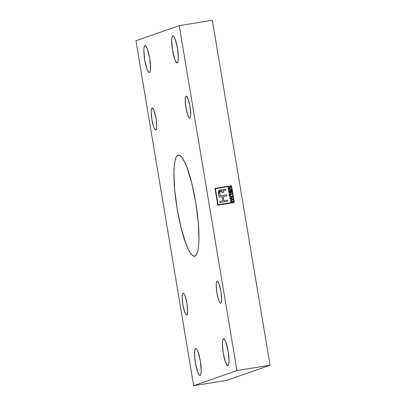 <?xml version="1.0" encoding="UTF-8"?>
<svg xmlns="http://www.w3.org/2000/svg" width="406" height="406" viewBox="0 0 406 406"><rect width="100%" height="100%" fill="white"/><g stroke="black" fill="none" stroke-linecap="round" stroke-linejoin="round"><path stroke-width="0.61" d="M172.768 35.895L172.768 35.895A13.657 2.583 80.9 0 1 172.855 35.875A13.657 2.583 80.9 0 1 177.534 48.72A13.657 2.583 80.9 0 1 177.275 62.818A13.657 2.583 80.9 0 1 177.189 62.839A13.657 2.583 80.9 0 1 172.509 49.994A13.657 2.583 80.9 0 1 172.768 35.895L171.992 37.251L171.677 40.448L172.55 50.222L174.864 59.489L176.158 62.123L177.275 62.818L178.051 61.463L178.361 58.266L177.493 48.492L175.179 39.23L173.885 36.591L172.768 35.895M144.942 45.624L144.942 45.624A13.657 2.583 80.9 0 1 145.028 45.604A13.657 2.583 80.9 0 1 149.707 58.449A13.657 2.583 80.9 0 1 149.449 72.547A13.657 2.583 80.9 0 1 149.362 72.567A13.657 2.583 80.9 0 1 144.683 59.723A13.657 2.583 80.9 0 1 144.942 45.624L144.166 46.979L143.851 50.177L144.719 59.951L147.038 69.213L148.327 71.852L149.449 72.547L150.22 71.192L150.535 67.995L149.667 58.22L147.353 48.953L146.058 46.32L144.942 45.624M195.626 348.505L195.626 348.505A13.657 2.583 80.9 0 1 195.712 348.48A13.657 2.583 80.9 0 1 200.391 361.325A13.657 2.583 80.9 0 1 200.133 375.428A13.657 2.583 80.9 0 1 200.046 375.448A13.657 2.583 80.9 0 1 195.367 362.604A13.657 2.583 80.9 0 1 195.626 348.505L194.85 349.86L194.535 353.058L195.408 362.827L197.722 372.094L199.016 374.733L200.133 375.428L200.909 374.068L201.219 370.871L200.351 361.101L198.037 351.835L196.743 349.196L195.626 348.505M223.452 338.777L223.452 338.777A13.657 2.583 80.9 0 1 223.539 338.756A13.657 2.583 80.9 0 1 228.218 351.601A13.657 2.583 80.9 0 1 227.959 365.699A13.657 2.583 80.9 0 1 227.873 365.72A13.657 2.583 80.9 0 1 223.193 352.875A13.657 2.583 80.9 0 1 223.452 338.777L222.676 340.132L222.366 343.329L223.234 353.103L225.548 362.365L226.842 365.004L227.959 365.699L228.735 364.344L229.05 361.142L228.177 351.373L225.863 342.106L224.569 339.467L223.452 338.777M217.114 281.328L217.114 281.328A11.094 2.096 80.9 0 1 217.18 281.307A11.094 2.096 80.9 0 1 220.981 291.747A11.094 2.096 80.9 0 1 220.773 303.201A11.094 2.096 80.9 0 1 220.702 303.216A11.094 2.096 80.9 0 1 216.9 292.782A11.094 2.096 80.9 0 1 217.114 281.328L216.484 282.429L216.225 285.027L216.931 292.965L218.814 300.491L219.864 302.637L220.773 303.201L221.402 302.1L221.656 299.501L220.95 291.559L219.067 284.033L218.022 281.891L217.114 281.328M178.001 155.183L178.65 155.077L178.001 155.183A51.212 9.678 80.9 0 1 178.32 155.102A51.212 9.678 80.9 0 1 195.87 203.269A51.212 9.678 80.9 0 1 194.895 256.14A51.212 9.678 80.9 0 1 194.581 256.222A51.212 9.678 80.9 0 1 177.031 208.05A51.212 9.678 80.9 0 1 178.001 155.183L176.356 156.782L175.098 160.263L174.275 165.491L173.92 172.261L174.646 189.338L177.173 208.902L181.112 227.974L185.867 243.651L188.323 249.436L190.703 253.537L192.926 255.805L194.895 256.14L196.545 254.537L197.803 251.055L198.625 245.833L198.981 239.063L198.255 221.98L195.728 202.416L191.789 183.35L187.034 167.673L184.578 161.887L182.198 157.782L179.975 155.518L178.001 155.183M183.101 293.213L183.101 293.213A11.094 2.096 80.9 0 1 183.172 293.198A11.094 2.096 80.9 0 1 186.973 303.632A11.094 2.096 80.9 0 1 186.76 315.092A11.094 2.096 80.9 0 1 186.694 315.107A11.094 2.096 80.9 0 1 182.893 304.673A11.094 2.096 80.9 0 1 183.101 293.213L182.472 294.314L182.218 296.913L182.923 304.855L184.806 312.381L185.852 314.528L186.76 315.092L187.394 313.99L187.648 311.387L186.943 303.449L185.06 295.923L184.009 293.777L183.101 293.213M152.128 108.123L152.128 108.123A11.094 2.096 80.9 0 1 152.194 108.103A11.094 2.096 80.9 0 1 156 118.542A11.094 2.096 80.9 0 1 155.787 129.996A11.094 2.096 80.9 0 1 155.721 130.016A11.094 2.096 80.9 0 1 151.92 119.577A11.094 2.096 80.9 0 1 152.128 108.123L151.499 109.224L151.245 111.823L151.951 119.76L153.833 127.291L154.879 129.433L155.787 129.996L156.417 128.895L156.675 126.296L155.97 118.359L154.087 110.828L153.037 108.686L152.128 108.123M186.136 96.232L186.136 96.232A11.094 2.096 80.9 0 1 186.207 96.217A11.094 2.096 80.9 0 1 190.008 106.651A11.094 2.096 80.9 0 1 189.8 118.105A11.094 2.096 80.9 0 1 189.729 118.126A11.094 2.096 80.9 0 1 185.928 107.686A11.094 2.096 80.9 0 1 186.136 96.232L185.506 97.333L185.253 99.932L185.958 107.874L187.841 115.4L188.891 117.542L189.8 118.105L190.429 117.004L190.683 114.406L189.978 106.468L188.095 98.937L187.044 96.795L186.136 96.232M218.083 204.741L215.393 188.668L231.202 186.126L233.892 202.198L218.068 204.746L233.892 202.198L218.083 204.741L215.393 188.668L231.202 186.126L233.892 202.198L218.068 204.746L215.393 188.668L218.068 204.746M231.121 189.511L230.801 189.561L231.075 191.201L230.166 191.348L229.918 189.851L229.603 189.901L229.852 191.399L229.009 191.53L228.745 189.932L228.426 189.983L228.756 191.942L231.45 191.505L231.121 189.511L231.435 191.51L231.121 189.511L230.801 189.561L231.075 191.201L230.166 191.348L229.918 189.851L229.603 189.901L229.852 191.399L229.009 191.53L228.745 189.932L228.426 189.983L228.756 191.942L231.45 191.505L231.121 189.511M230.786 195.047L230.471 195.098L230.679 196.347L229.842 196.484L229.603 195.058L229.288 195.108L229.583 196.89L232.278 196.453L232.222 196.098L230.994 196.296L230.786 195.047L230.978 196.301L230.786 195.047L230.471 195.098L230.679 196.347L229.842 196.484L229.603 195.058L229.288 195.108L229.583 196.89L232.278 196.453L232.222 196.098L230.978 196.301L232.222 196.098L232.262 196.458L232.207 196.103L230.978 196.301L230.786 195.047M231.593 200.077L232.851 199.874L232.79 199.519L230.095 199.95L230.156 200.305L231.278 200.128L231.506 201.513L230.39 201.696L230.446 202.051L233.145 201.615L233.085 201.259L231.826 201.462L231.593 200.077L231.811 201.467L231.593 200.077L232.851 199.874L232.79 199.519L230.095 199.95L230.156 200.305L231.278 200.128L231.506 201.513L230.39 201.696L230.446 202.051L233.145 201.615L233.085 201.259L231.811 201.467L233.085 201.259L233.13 201.62L233.069 201.264L231.811 201.467L231.593 200.077M220.189 191.18L219.529 191.987L220.103 195.799L226.518 194.763L226.71 196.012L226.502 194.768L220.103 195.799L219.717 191.449L221.458 191.084L222.199 192.698L223.391 192.505L223.488 190.815L225.766 190.282L225.558 189.034L223.28 189.5L222.437 190.48L221.311 189.815L219.093 190.358L218.377 191.536L218.54 193.875L219.103 197.24L222.209 196.737L222.889 200.803L219.783 201.3L219.991 202.548L227.614 201.325L227.406 200.077L223.873 200.645L223.193 196.58L226.726 196.012L226.518 194.763L220.103 195.799L219.651 193.089L220.113 191.206L219.651 193.089L220.118 195.793L226.518 194.763L226.726 196.012L223.178 196.585L223.858 200.65L223.178 196.585L223.858 200.65L227.406 200.077L223.858 200.65L227.406 200.077L227.614 201.325L219.991 202.548L219.783 201.3L222.889 200.803L219.783 201.305L222.889 200.803L222.209 196.737L219.103 197.24L218.54 193.875L219.727 190.023L222.437 190.48L219.742 190.018M232.684 198.859L231.831 198.717L231.648 197.62L232.41 197.22L232.344 196.844L229.816 198.27L229.882 198.676L232.745 199.229L232.684 198.859L232.729 199.229L232.684 198.859L231.831 198.717L231.648 197.62L232.41 197.22L232.344 196.844L229.816 198.27L229.882 198.676L232.745 199.229L232.684 198.859M231.613 192.454L231.547 192.074L228.852 192.51L228.913 192.865L231.014 192.525L229.141 194.23L229.202 194.611L231.897 194.175L231.841 193.819L229.74 194.159L231.613 192.454L229.725 194.164L231.613 192.454L231.547 192.074L228.852 192.51L228.913 192.865L231.014 192.525L229.141 194.23L229.202 194.611L231.897 194.175L231.841 193.819L229.725 194.164L231.841 193.819L231.882 194.18L231.826 193.824L229.725 194.164L231.613 192.454M230.202 187.536L230.644 186.664L229.593 187.821L229.014 187.196L228.273 187.43L228.339 189.445L231.034 189.013L230.973 188.658L229.786 188.851L229.705 188.166L230.202 187.536L229.7 188.445L230.644 186.664L229.593 187.821L228.573 187.227L228.142 188.262L228.339 189.445L231.034 189.013L230.973 188.658L229.786 188.851L229.715 188.44L229.771 188.856L230.973 188.658L231.019 189.018L230.958 188.663L229.771 188.856L229.689 188.171L230.202 187.536M227.599 201.325L227.39 200.082L227.599 201.325M223.802 190.637L223.27 191.657L223.782 190.642L225.766 190.282L225.558 189.034L225.766 190.282L225.543 189.039L223.401 189.455L225.558 189.034L223.264 189.506M219.484 190.125L221.295 189.82L222.422 190.485L223.427 189.445M223.868 190.617L223.285 191.211L223.391 192.505L222.199 192.698L222.021 191.855L220.113 191.206M217.778 205.177L214.962 188.354L231.511 185.689L214.962 188.354L217.778 205.177L234.328 202.518L217.778 205.177M234.308 202.518L231.511 185.689L234.328 202.518L231.511 185.689L214.962 188.354L231.496 185.694L234.308 202.518M193.667 385.7L226.771 380.376L193.667 385.7L236.957 370.566L270.056 365.248L226.771 380.376L270.056 365.248L236.957 370.566L193.667 385.7L135.944 40.752L193.667 385.7M212.333 20.3L179.229 25.624L135.944 40.752L179.229 25.624L236.957 370.566L179.229 25.624L212.333 20.3L270.056 365.248L212.333 20.3M230.39 201.696L231.506 201.513L230.39 201.696M230.095 199.955L232.79 199.519L232.836 199.874L232.775 199.524L230.095 199.955M232.328 196.854L232.41 197.22L231.633 197.626L231.816 198.722L232.668 198.864L231.816 198.722L231.633 197.626L232.394 197.225L232.328 196.854M230.131 198.427L231.349 197.778L231.496 198.661L230.116 198.432L231.496 198.661L230.116 198.432L231.349 197.778L231.496 198.661L230.131 198.427L230.654 198.158L230.116 198.432L231.349 197.778L230.638 198.164M229.288 195.108L229.603 195.058L229.826 196.489L230.679 196.347L229.826 196.489L229.588 195.063L229.288 195.108M230.471 195.103L230.77 195.053L230.471 195.103M228.852 192.51L231.547 192.074L231.598 192.459L231.532 192.079L228.852 192.51M228.431 189.983L228.745 189.932L228.994 191.536L229.852 191.399L228.994 191.536L228.73 189.937L228.431 189.983M229.603 189.906L229.918 189.851L230.151 191.353L231.075 191.201L230.151 191.353L229.903 189.856L229.603 189.906M230.806 189.566L231.105 189.516L230.806 189.566M228.725 187.191L229.669 187.592M230.628 186.679L230.187 187.542L230.628 186.679M228.451 188.191L228.786 187.547L228.436 188.196L228.578 189.044L228.426 187.907L228.771 187.552L229.471 188.902L228.578 189.044L229.471 188.902L228.578 189.044L228.441 187.902L229.009 187.567L229.471 188.902L228.593 189.039L228.451 188.191M229.806 187.927L230.085 187.633M229.578 187.826L228.999 187.202L228.39 187.318M228.426 187.907L228.583 187.628"/></g></svg>
